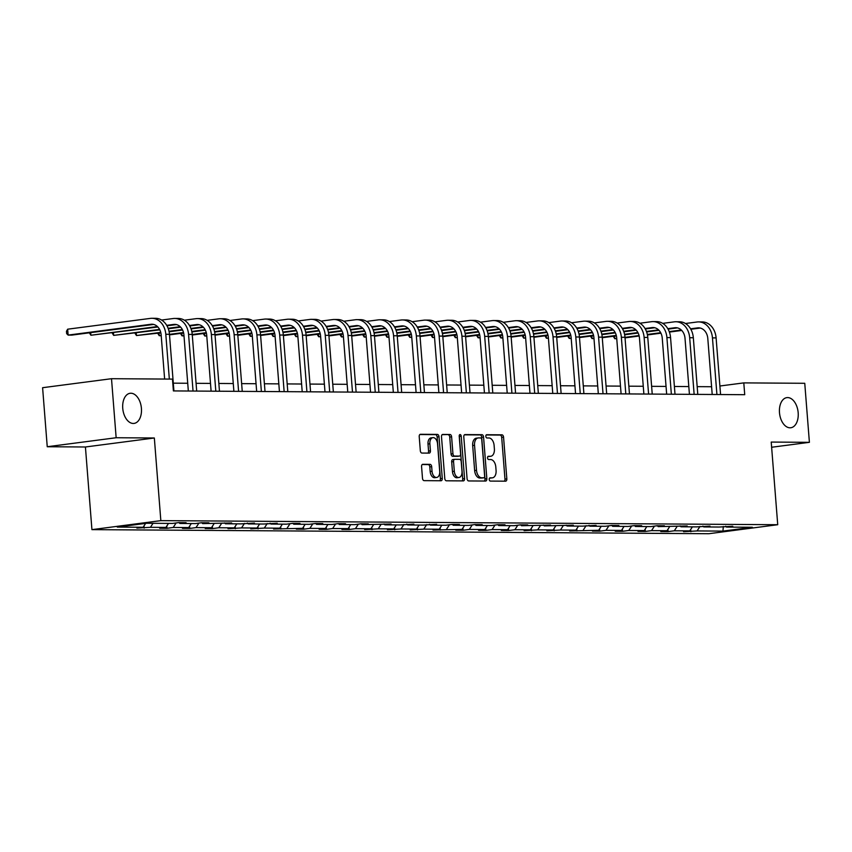 <?xml version="1.0" encoding="UTF-8"?>
<svg xmlns="http://www.w3.org/2000/svg" width="852" height="852" viewBox="0 0 852 852"><rect width="100%" height="100%" fill="white"/><g stroke="black" fill="none" stroke-linecap="round" stroke-linejoin="round"><path stroke-width="1.28" d="M141.421 408.406A15.187 9.287 82.6 0 0 130.111 393.283A15.187 9.287 82.6 0 0 122.741 408.278A15.187 9.287 82.6 0 0 134.052 423.412A15.187 9.287 82.6 0 0 141.421 408.406M798.175 412.751A15.187 9.287 82.6 0 0 786.854 397.628A15.187 9.287 82.6 0 0 779.484 412.624A15.187 9.287 82.6 0 0 790.794 427.757A15.187 9.287 82.6 0 0 798.175 412.751M489.229 479.452A1.629 1.001 82.6 0 0 490.358 481.082L505.587 481.178A2.332 1.427 82.6 0 0 505.705 481.178A2.332 1.427 82.6 0 0 506.833 478.877L503.553 437.151A2.332 1.427 82.6 0 0 501.935 434.829L486.716 434.722A1.629 1.001 82.6 0 0 486.63 434.733A1.629 1.001 82.6 0 0 485.832 436.341A1.629 1.001 82.6 0 0 486.961 437.971L488.942 437.981A7.455 4.558 82.6 0 1 494.107 445.436L494.384 448.908A7.455 4.558 82.6 0 1 490.763 456.267A7.455 4.558 82.6 0 1 490.379 456.299L488.409 456.278A1.629 1.001 82.6 0 0 488.324 456.289A1.629 1.001 82.6 0 0 487.536 457.897A1.629 1.001 82.6 0 0 488.665 459.526L490.635 459.537A7.455 4.558 82.6 0 1 495.8 466.992L496.077 470.464A7.455 4.558 82.6 0 1 492.456 477.823A7.455 4.558 82.6 0 1 492.073 477.855L490.102 477.834A1.629 1.001 82.6 0 0 490.017 477.844A1.629 1.001 82.6 0 0 489.229 479.452M422.826 464.308A2.332 1.427 82.6 0 0 422.709 464.308A2.332 1.427 82.6 0 0 421.57 466.608L422.496 478.313A2.332 1.427 82.6 0 0 424.115 480.645L441.027 480.752A2.332 1.427 82.6 0 0 441.144 480.752A2.332 1.427 82.6 0 0 442.273 478.451L438.993 436.725A2.332 1.427 82.6 0 0 437.374 434.403L420.462 434.286A2.332 1.427 82.6 0 0 420.345 434.296A2.332 1.427 82.6 0 0 419.216 436.597L420.324 450.74A2.332 1.427 82.6 0 0 421.942 453.062L429.174 453.115A2.332 1.427 82.6 0 0 429.301 453.104A2.332 1.427 82.6 0 0 430.43 450.804L429.877 443.785A6.23 3.813 82.6 0 1 432.901 437.64A6.23 3.813 82.6 0 1 437.545 443.839L439.707 471.305A6.23 3.813 82.6 0 1 436.682 477.461A6.23 3.813 82.6 0 1 432.039 471.252L431.676 466.683A2.332 1.427 82.6 0 0 430.058 464.351L422.592 464.329M154.34 437.992L116.149 437.736L111.505 378.703L42.6 387.703L47.243 446.736L85.424 446.991L91.931 529.635L160.836 520.636L154.34 437.992L85.424 446.991M771.624 447.257L809.4 442.326L771.22 442.071L777.727 524.715L160.836 520.636M809.4 442.326L804.757 383.293L743.796 382.889L719.897 386.009M111.505 378.703L172.466 379.108L173.393 390.919L744.723 394.7L743.796 382.889M467.066 478.611A2.332 1.427 82.6 0 0 468.685 480.943L485.597 481.05A2.332 1.427 82.6 0 0 485.715 481.039A2.332 1.427 82.6 0 0 486.843 478.739L483.563 437.023A2.332 1.427 82.6 0 0 481.944 434.69L465.032 434.584A2.332 1.427 82.6 0 0 464.915 434.595A2.332 1.427 82.6 0 0 463.786 436.895L467.066 478.611M463.307 480.901L446.395 480.794A2.332 1.427 82.6 0 1 444.776 478.462L441.496 436.746A2.332 1.427 82.6 0 1 442.625 434.445A2.332 1.427 82.6 0 1 442.752 434.435L449.984 434.488A2.332 1.427 82.6 0 1 451.603 436.81L452.934 453.733A2.332 1.427 82.6 0 0 454.553 456.054L459.345 456.086A2.332 1.427 82.6 0 0 459.473 456.086A2.332 1.427 82.6 0 0 460.602 453.786L459.217 436.171A1.629 1.001 82.6 0 1 460.005 434.552A1.629 1.001 82.6 0 1 461.22 436.181L464.564 478.59A2.332 1.427 82.6 0 1 463.424 480.89A2.332 1.427 82.6 0 1 463.307 480.901M116.149 437.736L47.243 446.736M146.714 523.256L172.562 523.426L178.803 522.606L186.098 522.659L179.868 523.469L195.342 523.575L201.583 522.755L208.878 522.808L202.638 523.618L231.659 522.958L225.418 523.778L240.892 523.873L254.439 523.107L248.198 523.927L263.673 524.023L277.209 523.256L270.968 524.076L286.453 524.172L292.683 523.362L299.989 523.416L293.748 524.225L309.223 524.331L315.464 523.511L322.77 523.565L316.529 524.374L332.003 524.481L338.244 523.66L345.539 523.714L339.309 524.523L354.783 524.63L361.024 523.81L368.32 523.863L362.079 524.672L391.1 524.012L384.859 524.832L400.333 524.928L413.87 524.161L407.639 524.981L423.114 525.077L436.65 524.31L430.409 525.13L445.894 525.237L452.124 524.417L459.43 524.47L453.189 525.279L468.664 525.386L474.905 524.566L482.211 524.619L475.97 525.428L491.444 525.535L497.685 524.715L504.98 524.768L498.739 525.577L514.225 525.684L520.465 524.864L527.761 524.917L521.52 525.737L550.541 525.066L544.3 525.886L573.311 525.215L567.081 526.035L582.555 526.131L596.091 525.365L589.85 526.185L605.335 526.291L611.566 525.471L618.871 525.524L612.631 526.334L628.105 526.44L634.346 525.62L641.652 525.673L635.411 526.483L650.885 526.589L657.126 525.769L664.422 525.822L658.181 526.632L687.202 525.972L680.961 526.792L696.435 526.887L709.982 526.121L703.741 526.941L719.216 527.037L732.752 526.27L726.522 527.09L752.359 527.26L722.933 531.105L697.096 530.934L683.549 531.701L689.79 530.881L674.315 530.785L668.074 531.595L660.779 531.542L667.009 530.732L651.535 530.626L645.294 531.446L637.999 531.392L644.24 530.583L628.755 530.476L622.524 531.297L615.219 531.243L621.459 530.434L605.985 530.327L599.744 531.147L592.438 531.094L598.679 530.285L569.668 530.945L575.909 530.125L560.424 530.029L546.888 530.796L553.129 529.976L537.655 529.88L524.108 530.647L530.349 529.827L514.874 529.72L508.633 530.54L501.338 530.487L507.568 529.678L492.094 529.571L485.853 530.391L478.558 530.338L484.799 529.529L469.324 529.422L463.083 530.242L455.777 530.189L462.018 529.38L433.008 530.04L439.238 529.22L423.763 529.124L410.227 529.891L416.468 529.071L400.983 528.975L387.447 529.742L393.688 528.922L378.213 528.826L364.667 529.593L370.908 528.772L355.433 528.666L349.192 529.486L341.897 529.433L348.127 528.623L332.653 528.517L326.412 529.337L319.117 529.284L325.357 528.474L309.883 528.368L303.642 529.188L296.336 529.135L302.577 528.325L273.567 528.986L279.797 528.165L264.322 528.07L250.786 528.836L257.027 528.016L241.542 527.92L228.006 528.687L234.247 527.867L218.772 527.761L212.531 528.581L205.225 528.528L211.466 527.718L195.992 527.612L189.751 528.432L182.456 528.378L188.697 527.569L173.212 527.463L166.971 528.283L159.675 528.229L165.916 527.42L150.442 527.313L136.895 528.08L143.136 527.271L117.288 527.09L146.714 523.256M91.931 529.635L708.811 533.714L777.727 524.715M153.03 523.298L150.442 527.313M168.504 523.394L165.916 527.42M179.026 522.606L179.868 523.469M176.119 522.958L173.212 527.463M191.285 523.543L188.697 527.569M201.807 522.766L202.638 523.618M198.889 523.107L195.992 527.612M214.054 523.692L211.466 527.718M224.587 522.915L225.418 523.778M221.669 523.256L218.772 527.761M236.835 523.852L234.247 527.867M247.357 523.064L248.198 523.927M244.449 523.416L241.542 527.92M259.615 524.001L257.027 528.016M270.137 523.213L270.968 524.076M267.219 523.565L264.322 528.07M282.385 524.15L279.797 528.165M292.918 523.362L293.748 524.225M290 523.714L287.103 528.219M305.165 524.299L302.577 528.325M315.698 523.511L316.529 524.374M312.78 523.863L309.883 528.368M327.945 524.449L325.357 528.474M338.468 523.66L339.309 524.523M335.56 524.012L332.653 528.517M350.715 524.598L348.127 528.623M361.248 523.82L362.079 524.672M358.33 524.161L355.433 528.666M373.495 524.757L370.908 528.772M384.028 523.969L384.859 524.832M381.11 524.321L378.213 528.826M396.276 524.907L393.688 528.922M406.798 524.118L407.639 524.981M403.891 524.47L400.983 528.975M419.056 525.056L416.468 529.071M429.578 524.268L430.409 525.13M426.66 524.619L423.763 529.124M441.826 525.205L439.238 529.22M452.359 524.417L453.189 525.279M449.441 524.768L446.544 529.273M464.606 525.354L462.018 529.38M475.139 524.566L475.97 525.428M472.221 524.917L469.324 529.422M487.387 525.503L484.799 529.529M497.909 524.715L498.739 525.577M495.001 525.066L492.094 529.571M510.156 525.652L507.568 529.678M520.689 524.875L521.52 525.737M517.771 525.215L514.874 529.72M532.937 525.812L530.349 529.827M543.47 525.024L544.3 525.886M540.551 525.375L537.655 529.88M555.717 525.961L553.129 529.976M566.239 525.173L567.081 526.035M563.332 525.524L560.424 530.029M578.497 526.11L575.909 530.125M589.02 525.322L589.85 526.185M586.101 525.673L583.205 530.178M601.267 526.259L598.679 530.285M611.8 525.471L612.631 526.334M608.882 525.822L605.985 530.327M624.047 526.408L621.459 530.434M634.58 525.62L635.411 526.483M631.662 525.972L628.755 530.476M646.828 526.557L644.24 530.583M657.35 525.78L658.181 526.632M654.442 526.121L651.535 530.626M669.597 526.717L667.009 530.732M680.13 525.929L680.961 526.792M677.212 526.27L674.315 530.785M692.378 526.866L689.79 530.881M702.911 526.078L703.741 526.941M699.993 526.429L697.096 530.934M722.933 531.105L723.316 526.504M711.601 386.733L697.181 386.638M688.821 386.574L674.401 386.478M666.04 386.425L651.62 386.329M643.271 386.275L628.84 386.18M620.49 386.126L606.07 386.031M597.71 385.977L583.29 385.881M574.93 385.828L560.509 385.732M552.16 385.679L537.74 385.583M529.38 385.519L514.959 385.423M506.599 385.37L492.179 385.274M483.829 385.221L469.409 385.125M461.049 385.072L446.629 384.976M438.269 384.923L423.849 384.827M415.488 384.774L401.068 384.678M392.719 384.614L378.299 384.518M369.938 384.465L355.518 384.369M347.158 384.316L332.738 384.22M324.388 384.167L309.968 384.071M301.608 384.018L287.188 383.922M278.828 383.869L264.408 383.773M256.047 383.719L241.627 383.624M233.278 383.56L218.857 383.464M210.497 383.411L196.077 383.315M187.717 383.262L173.297 383.166M725.68 526.227L726.522 527.09M145.628 523.394L143.136 527.271M690.674 529.507L690.855 531.744M667.904 529.358L668.074 531.595M645.124 529.209L645.294 531.446M622.343 529.06L622.524 531.297M599.563 528.9L599.744 531.147M576.793 528.751L576.964 530.988M554.013 528.602L554.194 530.839M531.233 528.453L531.414 530.689M508.463 528.304L508.633 530.54M485.683 528.155L485.853 530.391M462.902 527.995L463.083 530.242M440.122 527.846L440.303 530.082M417.352 527.697L417.523 529.933M394.572 527.548L394.753 529.784M371.791 527.399L371.973 529.635M349.022 527.25L349.192 529.486M326.241 527.1L326.412 529.337M303.461 526.941L303.642 529.188M280.681 526.792L280.862 529.028M257.911 526.642L258.081 528.879M235.131 526.493L235.312 528.73M212.35 526.344L212.531 528.581M189.581 526.195L189.751 528.432M166.8 526.046L166.971 528.283M144.02 525.886L144.201 528.133M489.58 478.089L490.209 478.089A7.455 4.558 82.6 0 0 490.592 478.068A7.455 4.558 82.6 0 0 490.965 477.993M489.272 456.438A7.455 4.558 82.6 0 1 488.899 456.512A7.455 4.558 82.6 0 1 488.515 456.534L487.887 456.534M504.363 481.178A2.332 1.427 82.6 0 0 504.97 479.122L501.69 437.395A2.332 1.427 82.6 0 0 500.071 435.074L486.194 434.978M484.362 481.039A2.332 1.427 82.6 0 0 484.98 478.984L481.7 437.268A2.332 1.427 82.6 0 0 480.081 434.935L464.404 434.839M483.766 477.791A1.629 1.001 82.6 0 0 483.84 477.791A1.629 1.001 82.6 0 0 484.639 476.183L481.753 439.557A1.629 1.001 82.6 0 0 480.624 437.928L478.547 437.917A7.455 4.558 82.6 0 0 478.164 437.939A7.455 4.558 82.6 0 0 474.543 445.298L476.513 470.336A7.455 4.558 82.6 0 0 481.678 477.78L483.766 477.791L481.902 478.036A1.629 1.001 82.6 0 0 481.987 478.036A1.629 1.001 82.6 0 0 482.062 478.015M476.683 438.162A7.455 4.558 82.6 0 0 476.3 438.184A7.455 4.558 82.6 0 0 472.679 445.543L474.543 445.298M481.902 478.036L479.825 478.025A7.455 4.558 82.6 0 1 474.649 470.581L472.679 445.543M442.113 434.69L449.984 434.488M457.726 456.299A2.332 1.427 82.6 0 1 457.609 456.321A2.332 1.427 82.6 0 1 457.492 456.331L452.689 456.299A2.332 1.427 82.6 0 1 451.07 453.978L449.739 437.055A2.332 1.427 82.6 0 0 448.12 434.722M462.082 480.89A2.332 1.427 82.6 0 0 462.7 478.835L459.356 436.426A1.629 1.001 82.6 0 0 459.217 435.745M454.318 471.284A6.23 3.813 82.6 0 0 458.951 477.493A6.23 3.813 82.6 0 0 461.986 471.337L461.22 461.667A2.332 1.427 82.6 0 0 459.601 459.334L454.808 459.303A2.332 1.427 82.6 0 0 454.68 459.313A2.332 1.427 82.6 0 0 453.552 461.614L454.318 471.284L452.455 471.529A6.23 3.813 82.6 0 0 457.098 477.738L458.951 477.493M454.563 459.334L452.945 459.547A2.332 1.427 82.6 0 0 452.817 459.558A2.332 1.427 82.6 0 0 451.688 461.859L453.552 461.614M452.455 471.529L451.688 461.859M436.682 477.461L434.818 477.706A6.23 3.813 82.6 0 1 430.175 471.497L429.813 466.917A2.332 1.427 82.6 0 0 428.205 464.596L422.187 464.553M432.901 437.64L431.037 437.875A6.23 3.813 82.6 0 0 428.013 444.03L429.877 443.785M427.949 453.104A2.332 1.427 82.6 0 0 428.567 451.049L428.013 444.03M439.792 480.752A2.332 1.427 82.6 0 0 440.409 478.686L437.129 436.969A2.332 1.427 82.6 0 0 435.51 434.648L419.823 434.541M685.455 323.515L697.096 321.992A17.807 14.037 90.4 0 1 698.608 321.896L702.261 321.928A17.807 14.037 90.4 0 1 716.106 337.903L720.568 394.54M698.608 321.896A17.807 14.037 90.4 0 1 712.453 337.882L716.915 394.519M712.208 394.487L707.799 338.489A11.864 9.361 -89.6 0 0 698.565 327.839A11.864 9.361 -89.6 0 0 697.564 327.892L690.567 328.808M681.312 330.022L669.214 331.598M660.683 332.717L647.328 334.453M639.053 335.539L625.006 337.371M616.741 338.446L614.782 338.702L616.763 338.723M700.269 328.041L690.834 329.277M681.749 330.459L669.384 332.078M660.918 333.185L647.435 334.942M639.17 336.018L625.038 337.871M614.569 336.114L614.782 338.702L613.238 336.284M662.675 323.366L674.315 321.843A17.807 14.037 90.4 0 1 675.828 321.747L679.481 321.768A17.807 14.037 90.4 0 1 693.326 337.754L697.788 394.391M675.828 321.747A17.807 14.037 90.4 0 1 689.683 337.733L694.135 394.359M689.428 394.338L685.019 338.34A11.864 9.361 -89.6 0 0 675.785 327.679A11.864 9.361 -89.6 0 0 674.784 327.743L667.787 328.659M658.532 329.873L646.434 331.449M637.903 332.557L624.559 334.303M616.273 335.39L602.226 337.222M593.961 338.297L592.002 338.553L593.982 338.574M677.489 327.892L668.064 329.128M658.969 330.31L646.615 331.929M638.148 333.036L624.654 334.793M616.39 335.869L602.268 337.712M591.799 335.954L592.002 338.553L590.457 336.135M639.905 323.217L651.546 321.694A17.807 14.037 90.4 0 1 653.047 321.598L656.7 321.619A17.807 14.037 90.4 0 1 670.556 337.605L675.008 394.242M653.047 321.598A17.807 14.037 90.4 0 1 666.903 337.573L671.355 394.21M666.658 394.178L662.249 338.191A11.864 9.361 -89.6 0 0 653.015 327.53A11.864 9.361 -89.6 0 0 652.004 327.594L645.017 328.51M635.752 329.713L623.653 331.3M615.123 332.408L601.778 334.154M593.503 335.23L579.445 337.072M571.181 338.148L569.221 338.404L571.202 338.414M654.719 327.743L645.283 328.978M636.199 330.161L623.834 331.779M615.368 332.876L601.874 334.644M593.62 335.72L579.488 337.562M569.019 335.805L569.221 338.404L567.677 335.986M617.125 323.057L628.765 321.545A17.807 14.037 90.4 0 1 630.278 321.449L633.92 321.47A17.807 14.037 90.4 0 1 647.776 337.456L652.227 394.082M630.278 321.449A17.807 14.037 90.4 0 1 644.123 337.424L648.585 394.061M643.878 394.029L639.469 338.031A11.864 9.361 -89.6 0 0 630.235 327.381A11.864 9.361 -89.6 0 0 629.223 327.445L622.237 328.361M612.982 329.564L600.884 331.151M592.353 332.259L578.998 334.005M570.723 335.081L556.676 336.923M548.4 337.999L546.441 338.255L548.422 338.265M631.939 327.594L622.503 328.819M613.419 330.012L601.054 331.62M592.587 332.727L579.104 334.495M570.84 335.571L556.707 337.413M546.238 335.656L546.441 338.255L544.907 335.826M594.345 322.908L605.985 321.396A17.807 14.037 90.4 0 1 607.497 321.3L611.15 321.321A17.807 14.037 90.4 0 1 624.995 337.296L629.458 393.933M607.497 321.3A17.807 14.037 90.4 0 1 621.353 337.275L625.805 393.912M621.097 393.88L616.688 337.882A11.864 9.361 -89.6 0 0 607.455 327.232A11.864 9.361 -89.6 0 0 606.454 327.296L599.457 328.212M590.202 329.415L578.103 330.991M569.573 332.11L556.228 333.856M547.942 334.932L533.895 336.764M525.631 337.85L523.671 338.106L525.652 338.116M609.159 327.445L599.723 328.67M590.638 329.862L578.284 331.471M569.807 332.578L556.324 334.335M548.06 335.422L533.938 337.264M523.469 335.507L523.671 338.106L522.127 335.677M571.564 322.759L583.205 321.236A17.807 14.037 90.4 0 1 584.717 321.151L588.37 321.172A17.807 14.037 90.4 0 1 602.226 337.147L606.677 393.784M584.717 321.151A17.807 14.037 90.4 0 1 598.573 337.126L603.024 393.762M598.317 393.73L593.919 337.733A11.864 9.361 -89.6 0 0 584.685 327.083A11.864 9.361 -89.6 0 0 583.673 327.147L576.687 328.052M567.421 329.266L555.323 330.842M546.792 331.96L533.448 333.707M525.173 334.783L511.115 336.615M502.85 337.701L500.891 337.956L502.872 337.967M586.378 327.285L576.953 328.521M567.869 329.713L555.504 331.322M547.037 332.429L533.544 334.186M525.279 335.273L511.157 337.115M500.688 335.358L500.891 337.956L499.347 335.528M548.794 322.61L560.435 321.087A17.807 14.037 90.4 0 1 561.947 320.991L565.59 321.023A17.807 14.037 90.4 0 1 579.445 336.998L583.897 393.635M561.947 320.991A17.807 14.037 90.4 0 1 575.792 336.977L580.255 393.613M575.547 393.581L571.138 337.584A11.864 9.361 -89.6 0 0 561.905 326.934A11.864 9.361 -89.6 0 0 560.893 326.998L553.907 327.903M544.641 329.117L532.553 330.693M524.023 331.811L510.667 333.547M502.392 334.634L488.345 336.465M480.07 337.552L478.11 337.807L480.091 337.818M563.609 327.136L554.173 328.371M545.088 329.554L532.724 331.172M524.257 332.28L510.774 334.037M502.51 335.113L488.377 336.966M477.908 335.209L478.11 337.807L476.566 335.379M526.014 322.461L537.655 320.938A17.807 14.037 90.4 0 1 539.167 320.842L542.82 320.874A17.807 14.037 90.4 0 1 556.665 336.849L561.127 393.486M539.167 320.842A17.807 14.037 90.4 0 1 553.012 336.828L557.474 393.464M552.767 393.432L548.358 337.435A11.864 9.361 -89.6 0 0 539.124 326.785A11.864 9.361 -89.6 0 0 538.123 326.838L531.126 327.754M521.871 328.968L509.773 330.544M501.242 331.662L487.887 333.398M479.612 334.485L465.565 336.316M457.3 337.392L455.341 337.648L457.322 337.669M540.828 326.987L531.392 328.222M522.308 329.404L509.943 331.023M501.477 332.131L487.994 333.888M479.729 334.964L465.597 336.817M455.128 335.049L455.341 337.648L453.796 335.23M503.234 322.312L514.874 320.789A17.807 14.037 90.4 0 1 516.387 320.693L520.039 320.714A17.807 14.037 90.4 0 1 533.885 336.7L538.347 393.336M516.387 320.693A17.807 14.037 90.4 0 1 530.242 336.678L534.694 393.305M529.987 393.273L525.577 337.285A11.864 9.361 -89.6 0 0 516.355 326.625A11.864 9.361 -89.6 0 0 515.343 326.689L508.346 327.605M499.091 328.808L486.993 330.395M478.462 331.503L465.117 333.249M456.832 334.335L442.784 336.167M434.52 337.243L432.56 337.498L434.541 337.509M518.048 326.838L508.623 328.073M499.538 329.255L487.174 330.874M478.707 331.971L465.213 333.739M456.949 334.815L442.827 336.657M432.358 334.9L432.56 337.498L431.016 335.081M480.464 322.162L492.105 320.64A17.807 14.037 90.4 0 1 493.606 320.544L497.259 320.565A17.807 14.037 90.4 0 1 511.115 336.551L515.567 393.187M493.606 320.544A17.807 14.037 90.4 0 1 507.462 336.519L511.914 393.155M507.217 393.123L502.808 337.126A11.864 9.361 -89.6 0 0 493.574 326.476A11.864 9.361 -89.6 0 0 492.562 326.54L485.576 327.456M476.311 328.659L464.212 330.246M455.682 331.353L442.337 333.1M434.062 334.176L420.004 336.018M411.74 337.094L409.78 337.349L411.761 337.36M495.278 326.689L485.842 327.924M476.758 329.106L464.393 330.725M455.926 331.822L442.433 333.59M434.179 334.666L420.047 336.508M409.578 334.751L409.78 337.349L408.236 334.932M457.684 322.003L469.324 320.49A17.807 14.037 90.4 0 1 470.837 320.395L474.489 320.416A17.807 14.037 90.4 0 1 488.334 336.402L492.797 393.028M470.837 320.395A17.807 14.037 90.4 0 1 484.682 336.37L489.144 393.006M484.437 392.974L480.027 336.977A11.864 9.361 -89.6 0 0 470.794 326.327A11.864 9.361 -89.6 0 0 469.782 326.391L462.796 327.306M453.541 328.51L441.442 330.086M432.912 331.204L419.557 332.951M411.282 334.027L397.234 335.869M388.959 336.945L387 337.2L388.981 337.211M472.498 326.54L463.062 327.764M453.978 328.957L441.613 330.565M433.146 331.673L419.663 333.441M411.399 334.517L397.266 336.359M386.797 334.602L387 337.2L385.466 334.772M434.903 321.854L446.544 320.331A17.807 14.037 90.4 0 1 448.056 320.245L451.709 320.267A17.807 14.037 90.4 0 1 465.554 336.242L470.016 392.878M448.056 320.245A17.807 14.037 90.4 0 1 461.912 336.22L466.363 392.857M461.656 392.825L457.247 336.828A11.864 9.361 -89.6 0 0 448.014 326.178A11.864 9.361 -89.6 0 0 447.012 326.241L440.015 327.147M430.761 328.361L418.662 329.937M410.132 331.055L396.787 332.802M388.501 333.877L374.454 335.709M366.19 336.796L364.23 337.051L366.211 337.062M449.718 326.391L440.282 327.615M431.197 328.808L418.843 330.416M410.366 331.524L396.883 333.281M388.618 334.367L374.497 336.21M364.028 334.453L364.23 337.051L362.686 334.623M412.123 321.705L423.763 320.182A17.807 14.037 90.4 0 1 425.276 320.096L428.929 320.118A17.807 14.037 90.4 0 1 442.784 336.093L447.236 392.729M425.276 320.096A17.807 14.037 90.4 0 1 439.131 336.071L443.583 392.708M438.876 392.676L434.477 336.678A11.864 9.361 -89.6 0 0 425.244 326.028A11.864 9.361 -89.6 0 0 424.232 326.092L417.246 326.998M407.98 328.212L395.882 329.788M387.351 330.906L374.007 332.642M365.732 333.728L351.674 335.56M343.409 336.647L341.45 336.902L343.431 336.913M426.937 326.231L417.512 327.466M408.427 328.648L396.063 330.267M387.596 331.375L374.103 333.132M365.838 334.218L351.716 336.061M341.247 334.303L341.45 336.902L339.905 334.474M389.353 321.555L400.994 320.032A17.807 14.037 90.4 0 1 402.506 319.937L406.148 319.969A17.807 14.037 90.4 0 1 420.004 335.944L424.456 392.58M402.506 319.937A17.807 14.037 90.4 0 1 416.351 335.922L420.813 392.559M416.106 392.527L411.697 336.529A11.864 9.361 -89.6 0 0 402.463 325.879A11.864 9.361 -89.6 0 0 401.452 325.933L394.465 326.848M385.21 328.063L373.112 329.639M364.581 330.757L351.226 332.493M342.951 333.579L328.904 335.411M320.629 336.487L318.669 336.742L320.65 336.764M404.167 326.082L394.732 327.317M385.647 328.499L373.282 330.118M364.816 331.226L351.333 332.983M343.068 334.059L328.936 335.912M318.467 334.154L318.669 336.742L317.136 334.325M366.573 321.406L378.213 319.883A17.807 14.037 90.4 0 1 379.726 319.788L383.379 319.82A17.807 14.037 90.4 0 1 397.224 335.794L401.686 392.431M379.726 319.788A17.807 14.037 90.4 0 1 393.571 335.773L398.033 392.399M393.326 392.378L388.917 336.38A11.864 9.361 -89.6 0 0 379.683 325.72A11.864 9.361 -89.6 0 0 378.682 325.783L371.685 326.699M362.43 327.913L350.332 329.49M341.801 330.597L328.446 332.344M320.171 333.43L306.124 335.262M297.859 336.338L295.9 336.593L297.88 336.615M381.387 325.933L371.951 327.168M362.867 328.35L350.502 329.969M342.035 331.077L328.553 332.834M320.288 333.909L306.166 335.752M295.687 333.995L295.9 336.593L294.355 334.176M343.793 321.257L355.433 319.734A17.807 14.037 90.4 0 1 356.945 319.638L360.598 319.66A17.807 14.037 90.4 0 1 374.443 335.645L378.906 392.282M356.945 319.638A17.807 14.037 90.4 0 1 370.801 335.613L375.253 392.25M370.545 392.218L366.147 336.231A11.864 9.361 -89.6 0 0 356.913 325.57A11.864 9.361 -89.6 0 0 355.902 325.634L348.905 326.55M339.65 327.754L327.551 329.341M319.021 330.448L305.676 332.195M297.391 333.281L283.343 335.113M275.079 336.189L273.119 336.444L275.1 336.455M358.607 325.783L349.182 327.019M340.097 328.201L327.732 329.82M319.266 330.917L305.772 332.685M297.508 333.76L283.386 335.603M272.917 333.846L273.119 336.444L271.575 334.027M321.023 321.097L332.663 319.585A17.807 14.037 90.4 0 1 334.176 319.489L337.818 319.511A17.807 14.037 90.4 0 1 351.674 335.496L356.125 392.122M334.176 319.489A17.807 14.037 90.4 0 1 348.021 335.464L352.483 392.101M347.776 392.069L343.367 336.071A11.864 9.361 -89.6 0 0 334.133 325.421A11.864 9.361 -89.6 0 0 333.121 325.485L326.135 326.401M316.869 327.605L304.771 329.192M296.24 330.299L282.896 332.046M274.621 333.121L260.563 334.964M252.298 336.039L250.339 336.295L252.32 336.306M335.837 325.634L326.401 326.859M317.317 328.052L304.952 329.66M296.485 330.768L283.002 332.536M274.738 333.611L260.605 335.454M250.137 333.696L250.339 336.295L248.795 333.877M298.243 320.948L309.883 319.436A17.807 14.037 90.4 0 1 311.395 319.34L315.048 319.362A17.807 14.037 90.4 0 1 328.893 335.337L333.356 391.973M311.395 319.34A17.807 14.037 90.4 0 1 325.24 335.315L329.703 391.952M324.995 391.92L320.586 335.922A11.864 9.361 -89.6 0 0 311.353 325.272A11.864 9.361 -89.6 0 0 310.352 325.336L303.355 326.252M294.1 327.456L282.001 329.032M273.471 330.15L260.116 331.897M251.841 332.972L237.793 334.804M229.518 335.89L227.559 336.146L229.539 336.157M313.057 325.485L303.621 326.71M294.536 327.903L282.172 329.511M273.705 330.619L260.222 332.376M251.958 333.462L237.825 335.305M227.356 333.547L227.559 336.146L226.025 333.718M275.462 320.799L287.103 319.276A17.807 14.037 90.4 0 1 288.615 319.191L292.268 319.212A17.807 14.037 90.4 0 1 306.113 335.187L310.575 391.824M288.615 319.191A17.807 14.037 90.4 0 1 302.471 335.166L306.922 391.803M302.215 391.771L297.806 335.773A11.864 9.361 -89.6 0 0 288.572 325.123A11.864 9.361 -89.6 0 0 287.571 325.187L280.574 326.092M271.319 327.306L259.221 328.883M250.69 330.001L237.346 331.748M229.06 332.823L215.013 334.655M206.748 335.741L204.789 335.997L206.77 336.007M290.276 325.336L280.851 326.561M271.756 327.754L259.402 329.362M250.925 330.469L237.442 332.227M229.177 333.313L215.055 335.155M204.586 333.398L204.789 335.997L203.245 333.569M252.682 320.65L264.322 319.127A17.807 14.037 90.4 0 1 265.835 319.042L269.488 319.063A17.807 14.037 90.4 0 1 283.343 335.038L287.795 391.675M265.835 319.042A17.807 14.037 90.4 0 1 279.69 335.017L284.142 391.654M279.435 391.622L275.036 335.624A11.864 9.361 -89.6 0 0 265.803 324.974A11.864 9.361 -89.6 0 0 264.791 325.038L257.805 325.943M248.539 327.157L236.441 328.734M227.91 329.852L214.566 331.588M206.29 332.674L192.232 334.506M183.968 335.592L182.008 335.848L183.989 335.858M267.496 325.176L258.071 326.412M248.986 327.594L236.622 329.213M228.155 330.32L214.661 332.078M206.408 333.164L192.275 335.006M181.806 333.249L182.008 335.848L180.464 333.42M229.912 320.501L241.553 318.978A17.807 14.037 90.4 0 1 243.065 318.882L246.707 318.914A17.807 14.037 90.4 0 1 260.563 334.889L265.015 391.526M243.065 318.882A17.807 14.037 90.4 0 1 256.91 334.868L261.372 391.505M256.665 391.473L252.256 335.475A11.864 9.361 -89.6 0 0 243.022 324.825A11.864 9.361 -89.6 0 0 242.011 324.878L235.024 325.794M225.769 327.008L213.671 328.584M205.14 329.703L191.785 331.439M183.51 332.525L169.463 334.357M161.188 335.432L159.228 335.688L161.209 335.709M244.726 325.027L235.29 326.263M226.206 327.445L213.841 329.064M205.375 330.171L191.892 331.929M183.627 333.004L169.495 334.857M159.026 333.1L159.228 335.688L157.695 333.27M207.132 320.352L218.772 318.829A17.807 14.037 90.4 0 1 220.285 318.733L223.938 318.755A17.807 14.037 90.4 0 1 237.783 334.74L242.245 391.377M220.285 318.733A17.807 14.037 90.4 0 1 234.13 334.719L238.592 391.345M233.885 391.324L229.476 335.326A11.864 9.361 -89.6 0 0 220.242 324.665A11.864 9.361 -89.6 0 0 219.241 324.729L212.244 325.645M202.989 326.859L190.891 328.435M182.36 329.543L169.005 331.29M160.73 332.376L136.458 335.539L160.847 332.855M221.946 324.878L212.51 326.114M203.426 327.296L191.061 328.915M182.594 330.022L169.111 331.779M136.245 332.94L136.458 335.539L134.914 333.121M184.351 320.203L195.992 318.68A17.807 14.037 90.4 0 1 197.504 318.584L201.157 318.605A17.807 14.037 90.4 0 1 215.002 334.591L219.465 391.228M197.504 318.584A17.807 14.037 90.4 0 1 211.36 334.559L215.812 391.196M211.104 391.164L206.706 335.177A11.864 9.361 -89.6 0 0 197.472 324.516A11.864 9.361 -89.6 0 0 196.461 324.58L189.464 325.496M180.209 326.699L168.11 328.286M159.58 329.394L113.678 335.39L159.825 329.862M199.166 324.729L189.74 325.965M180.656 327.147L168.291 328.765M113.476 332.791L113.678 335.39L112.134 332.972M161.582 320.043L173.222 318.531A17.807 14.037 90.4 0 1 174.735 318.435L178.377 318.456A17.807 14.037 90.4 0 1 192.232 334.442L196.684 391.068M174.735 318.435A17.807 14.037 90.4 0 1 188.58 334.41L193.042 391.047M188.335 391.015L183.925 335.017A11.864 9.361 -89.6 0 0 174.692 324.367A11.864 9.361 -89.6 0 0 173.68 324.431L166.694 325.347M157.428 326.55L90.898 335.241L157.876 326.998M176.396 324.58L166.96 325.805M90.695 332.642L90.898 335.241L89.353 332.812M164.628 379.055L161.145 334.868A11.864 9.361 -89.6 0 0 151.912 324.218A11.864 9.361 -89.6 0 0 150.91 324.282L68.128 335.092L67.659 329.192L150.442 318.382A17.807 14.037 90.4 0 1 151.954 318.286L155.607 318.307A17.807 14.037 90.4 0 1 169.452 334.282L173.915 390.919M151.954 318.286A17.807 14.037 90.4 0 1 165.799 334.261L169.335 379.087M67.659 329.192L66.467 331.279L66.658 333.643L68.128 335.092L71.77 335.113L153.616 324.431M490.209 478.089L492.073 477.855M488.515 456.534L490.379 456.299M500.071 435.074L501.935 434.829M501.69 437.395L503.553 437.151M504.97 479.122L506.833 478.877M480.081 434.935L481.944 434.69M481.7 437.268L483.563 437.023M484.98 478.984L486.843 478.739M474.649 470.581L476.513 470.336M479.825 478.025L481.678 477.78M449.739 437.055L451.603 436.81M451.07 453.978L452.934 453.733M452.689 456.299L454.553 456.054M457.492 456.331L459.345 456.086M459.356 436.426L461.22 436.181M462.7 478.835L464.564 478.59M428.205 464.596L430.058 464.351M429.813 466.917L431.676 466.683M430.175 471.497L432.039 471.252M428.567 451.049L430.43 450.804M435.51 434.648L437.374 434.403M437.129 436.969L438.993 436.725M440.409 478.686L442.273 478.451M716.106 337.903L712.453 337.882M699.577 327.913L697.564 327.892M693.326 337.754L689.683 337.733M676.797 327.764L674.784 327.743M670.556 337.605L666.903 337.573M654.016 327.605L652.004 327.594M647.776 337.456L644.123 337.424M631.247 327.456L629.223 327.445M624.995 337.296L621.353 337.275M608.466 327.306L606.454 327.296M602.226 337.147L598.573 337.126M585.686 327.157L583.673 327.147M579.445 336.998L575.792 336.977M562.906 327.008L560.893 326.998M556.665 336.849L553.012 336.828M540.136 326.859L538.123 326.838M533.885 336.7L530.242 336.678M517.356 326.699L515.343 326.689M511.115 336.551L507.462 336.519M494.575 326.55L492.562 326.54M488.334 336.402L484.682 336.37M471.806 326.401L469.782 326.391M465.554 336.242L461.912 336.22M449.025 326.252L447.012 326.241M442.784 336.093L439.131 336.071M426.245 326.103L424.232 326.092M420.004 335.944L416.351 335.922M403.475 325.954L401.452 325.933M397.224 335.794L393.571 335.773M380.695 325.805L378.682 325.783M374.443 335.645L370.801 335.613M357.915 325.645L355.902 325.634M351.674 335.496L348.021 335.464M335.134 325.496L333.121 325.485M328.893 335.337L325.24 335.315M312.365 325.347L310.352 325.336M306.113 335.187L302.471 335.166M289.584 325.198L287.571 325.187M283.343 335.038L279.69 335.017M266.804 325.049L264.791 325.038M260.563 334.889L256.91 334.868M244.034 324.9L242.011 324.878M237.783 334.74L234.13 334.719M221.254 324.75L219.241 324.729M215.002 334.591L211.36 334.559M198.473 324.591L196.461 324.58M192.232 334.442L188.58 334.41M175.693 324.442L173.68 324.431M169.452 334.282L165.799 334.261M152.923 324.292L150.91 324.282M490.592 478.068L492.456 477.823M488.899 456.512L490.763 456.267M481.987 478.036L483.84 477.791M476.3 438.184L478.164 437.939M457.609 456.321L459.473 456.086M452.817 459.558L454.68 459.313"/></g></svg>
